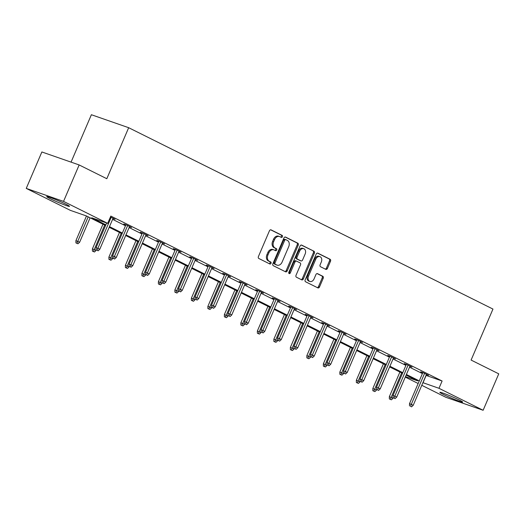 <?xml version="1.0" encoding="UTF-8"?>
<svg xmlns="http://www.w3.org/2000/svg" width="525" height="525" viewBox="0 0 525 525"><rect width="100%" height="100%" fill="white"/><g stroke="black" fill="none" stroke-linecap="round" stroke-linejoin="round"><path stroke-width="0.79" d="M282.424 236.736A1.089 0.807 109.2 0 0 282.122 235.377L271.097 229.884A1.562 1.155 109.2 0 0 270.998 229.845A1.562 1.155 109.2 0 0 269.443 230.797L258.412 256.548A1.562 1.155 109.2 0 0 258.832 258.497L269.863 263.983A1.089 0.807 109.2 0 0 270.723 261.982L269.292 261.273A4.987 3.695 109.2 0 1 267.934 255.038L268.853 252.893A4.987 3.695 109.2 0 1 273.814 249.834A4.987 3.695 109.2 0 1 274.135 249.972L275.566 250.681A1.089 0.807 109.2 0 0 276.419 248.679L274.995 247.971A4.987 3.695 109.2 0 1 273.637 241.736L274.555 239.59A4.987 3.695 109.2 0 1 279.517 236.532A4.987 3.695 109.2 0 1 279.838 236.67L281.269 237.379A1.089 0.807 109.2 0 0 282.424 236.736M280.665 237.077A1.089 0.807 109.2 0 0 281.118 235.023L270.618 229.799M269.259 263.681A1.089 0.807 109.2 0 0 269.712 261.634L268.288 260.918L269.292 261.273M274.962 250.379A1.089 0.807 109.2 0 0 275.415 248.325L273.984 247.616L274.995 247.971M443.408 394.465A12.39 0.781 23.2 0 1 439.878 392.319A12.39 0.781 23.2 0 1 446.926 394.564A12.39 0.781 23.2 0 1 459.132 399.938A12.39 0.781 23.2 0 1 462.663 402.084A12.39 0.781 23.2 0 1 455.615 399.847A12.39 0.781 23.2 0 1 443.408 394.465M50.249 198.739A12.39 0.781 23.2 0 1 46.725 196.593A12.39 0.781 23.2 0 1 53.767 198.831A12.39 0.781 23.2 0 1 65.973 204.212A12.39 0.781 23.2 0 1 69.503 206.358A12.39 0.781 23.2 0 1 62.455 204.113A12.39 0.781 23.2 0 1 50.249 198.739M325.782 269.345A1.562 1.155 109.2 0 0 325.881 269.391A1.562 1.155 109.2 0 0 327.429 268.433L330.527 261.207A1.562 1.155 109.2 0 0 330.1 259.258L317.855 253.162A1.562 1.155 109.2 0 0 317.756 253.122A1.562 1.155 109.2 0 0 316.207 254.08L305.169 279.825A1.562 1.155 109.2 0 0 305.596 281.774L317.842 287.871A1.562 1.155 109.2 0 0 317.94 287.917A1.562 1.155 109.2 0 0 319.495 286.958L323.229 278.23A1.562 1.155 109.2 0 0 322.809 276.281L317.566 273.676A1.562 1.155 109.2 0 0 317.467 273.63A1.562 1.155 109.2 0 0 315.912 274.588L314.062 278.913A4.174 3.091 109.2 0 1 309.914 281.472A4.174 3.091 109.2 0 1 308.51 276.15L315.774 259.199A4.174 3.091 109.2 0 1 319.922 256.64A4.174 3.091 109.2 0 1 321.326 261.962L320.112 264.79A1.562 1.155 109.2 0 0 320.539 266.739L325.782 269.345M105.571 225.501L86.376 215.939L70.396 210.381L26.25 188.403L41.869 151.968L79.157 164.948L106.811 178.717L128.671 127.706L492.962 309.067L471.096 360.071L498.75 373.839L483.131 410.274L445.843 397.294L421.778 385.311M79.157 164.948L63.538 201.383L107.691 223.361L91.718 217.803L105.853 224.838M426.024 375.395L442.109 381.006L110.814 216.077L107.691 223.361M442.109 381.006L438.985 388.297L483.131 410.274M298.246 245.136A1.562 1.155 109.2 0 0 297.826 243.193L285.574 237.09A1.562 1.155 109.2 0 0 285.475 237.051A1.562 1.155 109.2 0 0 283.927 238.009L272.888 263.753A1.562 1.155 109.2 0 0 273.315 265.702L285.561 271.799A1.562 1.155 109.2 0 0 285.659 271.845A1.562 1.155 109.2 0 0 287.214 270.887L298.246 245.136L297.242 244.788A1.562 1.155 109.2 0 0 296.815 242.839L285.101 237.005M301.717 245.129L313.963 251.226A1.562 1.155 109.2 0 1 314.39 253.175L303.352 278.919A1.562 1.155 109.2 0 1 301.803 279.877A1.562 1.155 109.2 0 1 301.698 279.838L296.461 277.226A1.562 1.155 109.2 0 1 296.034 275.277L300.51 264.836A1.562 1.155 109.2 0 0 300.083 262.887L296.605 261.161A1.562 1.155 109.2 0 0 296.507 261.115A1.562 1.155 109.2 0 0 294.958 262.073L290.299 272.941A1.089 0.807 109.2 0 1 288.842 272.219L300.064 246.041A1.562 1.155 109.2 0 1 301.613 245.083A1.562 1.155 109.2 0 1 301.717 245.129L301.507 245.057M26.25 188.403L63.538 201.383M128.671 127.706L91.383 114.726L71.059 162.133M418.156 383.506L405.28 377.101M405.477 376.628L417.67 380.874L406.127 375.126M422.901 382.679L438.985 388.297M109.476 226.643L122.351 233.054M125.974 234.859L138.849 241.264M142.472 243.068L155.341 249.48M158.963 251.278L171.839 257.69M175.462 259.494L188.337 265.906M191.96 267.704L204.829 274.116M208.451 275.92L221.327 282.325M224.949 284.13L237.825 290.542M241.448 292.346L254.323 298.751M257.939 300.556L270.815 306.967M274.437 308.766L287.313 315.177M290.935 316.982L303.811 323.387M307.433 325.192L320.303 331.603M323.925 333.408L336.801 339.813M340.423 341.617L353.299 348.029M356.921 349.827L369.79 356.239M373.413 358.043L386.288 364.455M389.911 366.253L402.787 372.665M406.409 374.469L419.278 380.874M402.504 373.321L389.629 366.916M386.006 365.111L373.131 358.7M369.508 356.902L356.639 350.49M353.017 348.685L340.141 342.28M336.518 340.476L323.643 334.064M320.02 332.259L307.145 325.854M303.529 324.05L290.653 317.638M287.031 315.84L274.155 309.428M270.533 307.624L257.657 301.212M254.041 299.414L241.165 293.002M237.543 291.198L224.667 284.793M221.045 282.988L208.169 276.577M204.547 274.772L191.677 268.367M188.055 266.562L175.179 260.151M171.557 258.353L158.681 251.941M155.059 250.136L142.19 243.725M138.567 241.927L125.692 235.515M122.069 233.71L109.193 227.305M426.136 375.447L423.012 382.732M112.599 219.358L125.475 225.763M129.097 227.568L141.973 233.979M145.596 235.784L158.465 242.189M162.087 243.994L174.963 250.405M178.585 252.203L191.461 258.615M195.083 260.42L207.952 266.831M211.575 268.629L224.451 275.041M228.073 276.846L240.949 283.251M244.571 285.055L257.44 291.467M261.063 293.272L273.938 299.677M277.561 301.481L290.437 307.893M294.059 309.691L306.935 316.103M310.551 317.907L323.426 324.319M327.049 326.117L339.924 332.528M343.547 334.333L356.423 340.738M360.038 342.543L372.914 348.954M376.537 350.759L389.412 357.164M393.035 358.969L405.91 365.38M409.533 367.178L422.402 373.59M422.73 372.829L420.702 371.825L423.222 372.697L428.512 375.336L426.372 374.587M406.232 364.619L404.211 363.608L406.724 364.488L412.013 367.119L409.874 366.378M389.74 356.409L387.712 355.399L390.233 356.278L395.515 358.91L393.376 358.162M373.242 348.193L371.214 347.189L373.734 348.062L379.024 350.693L376.884 349.952M356.744 339.983L354.716 338.973L357.236 339.852L362.526 342.484L360.386 341.736M340.246 331.767L338.225 330.763L340.745 331.636L346.027 334.267L343.888 333.526M323.754 323.558L321.727 322.547L324.247 323.426L329.536 326.058L327.397 325.316M307.256 315.348L305.228 314.337L307.748 315.21L313.038 317.848L310.898 317.1M290.758 307.132L288.737 306.121L291.257 307L296.54 309.632L294.4 308.89M274.267 298.922L272.239 297.911L274.759 298.791L280.048 301.422L277.909 300.674M257.768 290.706L255.741 289.702L258.261 290.574L263.55 293.206L261.411 292.464M241.27 282.496L239.249 281.485L241.769 282.365L247.052 284.996L244.912 284.248M224.779 274.28L222.751 273.276L225.271 274.148L230.56 276.78L228.421 276.038M208.281 266.07L206.253 265.059L208.773 265.939L214.062 268.57L211.923 267.829M191.782 257.86L189.761 256.85L192.275 257.729L197.564 260.361L195.425 259.613M175.291 249.644L173.263 248.633L175.783 249.513L181.066 252.144L178.933 251.403M158.793 241.434L156.765 240.424L159.285 241.303L164.574 243.935L162.435 243.187M142.295 233.218L140.267 232.214L142.787 233.087L148.076 235.718L145.937 234.977M125.797 225.008L123.775 223.998L126.295 224.877L131.578 227.509L129.439 226.761M110.427 216.976L115.087 219.299L112.947 218.551M279.517 236.532L278.512 236.178A4.987 3.695 109.2 0 0 273.545 239.243L274.555 239.59M273.984 247.616A4.987 3.695 109.2 0 1 272.626 241.388L273.545 239.243M273.814 249.834L272.81 249.487A4.987 3.695 109.2 0 0 267.848 252.545L268.853 252.893M268.288 260.918A4.987 3.695 109.2 0 1 266.923 254.691L267.848 252.545M285.029 271.537A1.562 1.155 109.2 0 0 286.204 270.539L297.242 244.788M285.856 239.662A1.089 0.807 109.2 0 0 284.701 240.306L275.015 262.907A1.089 0.807 109.2 0 0 275.31 264.272L276.819 265.02A4.987 3.695 109.2 0 0 277.141 265.151A4.987 3.695 109.2 0 0 282.102 262.093L288.724 246.645A4.987 3.695 109.2 0 0 287.365 240.411L285.856 239.662M285.718 239.617L284.852 239.315A1.089 0.807 109.2 0 0 283.697 239.951L284.701 240.306M277.141 265.151L276.13 264.803A4.987 3.695 109.2 0 1 275.809 264.666L274.306 263.918A1.089 0.807 109.2 0 1 274.011 262.553L283.697 239.951M301.238 245.044L313.963 251.226M301.173 279.569A1.562 1.155 109.2 0 0 302.348 278.572L313.379 252.82A1.562 1.155 109.2 0 0 312.952 250.878M296.402 261.089L295.601 260.807A1.562 1.155 109.2 0 0 295.503 260.767A1.562 1.155 109.2 0 0 293.947 261.719L289.288 272.593L290.299 272.941M288.796 273.184A1.089 0.807 109.2 0 0 289.288 272.593M305.156 254.002A4.174 3.091 109.2 0 0 303.752 248.679A4.174 3.091 109.2 0 0 299.604 251.239L297.045 257.211A1.562 1.155 109.2 0 0 297.465 259.153L300.943 260.886A1.562 1.155 109.2 0 0 301.042 260.932A1.562 1.155 109.2 0 0 302.597 259.973L305.156 254.002M303.752 248.679L302.741 248.325A4.174 3.091 109.2 0 0 298.594 250.884L299.604 251.239M300.142 260.61A1.562 1.155 109.2 0 1 300.037 260.577A1.562 1.155 109.2 0 1 299.939 260.538L296.461 258.805A1.562 1.155 109.2 0 1 296.034 256.856L298.594 250.884M319.922 256.64L318.911 256.292A4.174 3.091 109.2 0 0 314.764 258.851L315.774 259.199M309.914 281.472L308.903 281.124A4.174 3.091 109.2 0 1 307.499 275.802L314.764 258.851M317.31 287.608A1.562 1.155 109.2 0 0 318.485 286.604L322.225 277.882A1.562 1.155 109.2 0 0 321.799 275.933L317.087 273.591M325.251 269.082A1.562 1.155 109.2 0 0 326.425 268.085L329.523 260.859A1.562 1.155 109.2 0 0 329.096 258.91L317.382 253.076M75.922 242.904L77.989 243.784L75.922 242.904L75.908 240.66L79.629 242.242L90.103 217.796M76.932 243.259L88.2 216.851M75.908 240.66L86.481 215.998M79.629 242.242L77.989 243.784M106.647 223L96.068 247.675L97.88 248.305L111.156 217.337M97.092 250.274L98.149 250.799L97.092 250.274L97.88 248.305L99.783 249.257L113.059 218.288M96.068 247.675L96.082 249.92M98.149 250.799L99.783 249.257M92.42 251.121L94.487 251.993L92.42 251.121L92.407 248.87L96.121 250.451L96.305 250.031M93.43 251.468L104.698 225.061M92.407 248.87L102.979 224.208M96.121 250.451L94.487 251.993M108.918 259.33L110.985 260.21L108.918 259.33L108.905 257.086L112.619 258.661L112.796 258.248M109.922 259.678L121.19 233.277M108.905 257.086L119.477 232.418M112.619 258.661L110.985 260.21M125.915 224.746L112.567 255.892L114.378 256.522L127.654 225.553M113.584 258.484L114.64 259.015L113.584 258.484L114.378 256.522L116.281 257.467L129.557 226.498M112.567 255.892L112.58 258.136M114.64 259.015L116.281 257.467M142.406 232.956L129.058 264.101L130.876 264.731L144.145 233.763M130.082 266.7L131.138 267.225L130.082 266.7L130.876 264.731L132.779 265.683L146.048 234.714M129.058 264.101L129.071 266.346M131.138 267.225L132.779 265.683M125.416 267.54L127.477 268.419L125.416 267.54L125.396 265.296L129.117 266.877L129.294 266.457M126.42 267.894L137.688 241.487M125.396 265.296L135.968 240.634M129.117 266.877L127.477 268.419M158.904 241.172L145.556 272.317L147.368 272.947L160.643 241.979M146.58 274.91L147.637 275.435L146.58 274.91L147.368 272.947L149.271 273.892L162.547 242.924M145.556 272.317L145.569 274.562M147.637 275.435L149.271 273.892M141.907 275.756L143.975 276.629L141.907 275.756L141.894 273.512L145.615 275.087L145.792 274.667M142.918 276.104L154.186 249.703M141.894 273.512L152.467 248.843M145.615 275.087L143.975 276.629M175.402 249.382L162.054 280.527L163.866 281.157L177.142 250.189M163.072 283.126L164.135 283.651L163.072 283.126L163.866 281.157L165.769 282.109L179.045 251.14M162.054 280.527L162.067 282.772M164.135 283.651L165.769 282.109M158.406 283.966L160.473 284.845L158.406 283.966L158.393 281.722L162.107 283.303L162.291 282.883M159.41 284.32L170.677 257.913M158.393 281.722L168.965 257.06M162.107 283.303L160.473 284.845M191.894 257.591L178.546 288.737L180.364 289.373L193.633 258.405M179.57 291.336L180.626 291.861L179.57 291.336L180.364 289.373L182.267 290.318L195.536 259.35M178.546 288.737L178.566 290.988M180.626 291.861L182.267 290.318M174.904 292.182L176.964 293.055L174.904 292.182L174.884 289.931L178.605 291.513L178.782 291.093M175.908 292.53L187.176 266.123M174.884 289.931L185.456 265.269M178.605 291.513L176.964 293.055M208.392 265.808L195.044 296.953L196.855 297.583L210.131 266.615M196.068 299.545L197.124 300.077L196.068 299.545L196.855 297.583L198.765 298.528L212.034 267.56M195.044 296.953L195.057 299.197M197.124 300.077L198.765 298.528M191.395 300.392L193.463 301.271L191.395 300.392L191.382 298.147L195.103 299.729L195.28 299.309M192.406 300.746L203.674 274.339M191.382 298.147L201.954 273.486M195.103 299.729L193.463 301.271M224.89 274.017L211.542 305.163L213.353 305.793L226.629 274.824M212.559 307.762L213.623 308.287L212.559 307.762L213.353 305.793L215.257 306.744L228.532 275.776M211.542 305.163L211.555 307.407M213.623 308.287L215.257 306.744M207.893 308.602L209.961 309.481L207.893 308.602L207.88 306.357L211.595 307.939L211.778 307.519M208.904 308.956L220.165 282.548M207.88 306.357L218.452 281.695M211.595 307.939L209.961 309.481M241.388 282.233L228.034 313.379L229.852 314.009L243.121 283.041M229.058 315.971L230.114 316.496L229.058 315.971L229.852 314.009L231.755 314.954L245.031 283.986M228.034 313.379L228.053 315.623M230.114 316.496L231.755 314.954M224.392 316.818L226.452 317.697L224.392 316.818L224.372 314.573L228.093 316.148L228.27 315.735M225.396 317.166L236.663 290.765M224.372 314.573L234.944 289.905M228.093 316.148L226.452 317.697M240.883 325.027L242.95 325.907L240.883 325.027L240.87 322.783L244.591 324.365L244.768 323.945M241.894 325.382L253.162 298.974M240.87 322.783L251.442 298.121M244.591 324.365L242.95 325.907M257.381 333.244L259.448 334.117L257.381 333.244L257.368 330.999L261.082 332.574L261.266 332.154M258.392 333.592L269.66 307.191M257.368 330.999L267.94 306.331M261.082 332.574L259.448 334.117M273.879 341.453L275.94 342.333L273.879 341.453L273.866 339.209L277.581 340.791L277.758 340.371M274.883 341.808L286.151 315.4M273.866 339.209L284.432 314.547M277.581 340.791L275.94 342.333M290.371 349.67L292.438 350.542L290.371 349.67L290.358 347.419L294.079 349L294.256 348.58M291.382 350.017L302.649 323.61M290.358 347.419L300.93 322.757M294.079 349L292.438 350.542M306.869 357.879L308.936 358.759L306.869 357.879L306.856 355.635L310.57 357.21L310.754 356.797M307.88 358.227L319.147 331.826M306.856 355.635L317.428 330.967M310.57 357.21L308.936 358.759M323.367 366.089L325.434 366.968L323.367 366.089L323.354 363.845L327.068 365.426L327.246 365.006M324.371 366.443L335.639 340.036M323.354 363.845L333.92 339.183M327.068 365.426L325.434 366.968M339.859 374.305L341.926 375.185L339.859 374.305L339.846 372.061L343.567 373.636L343.744 373.223M340.869 374.653L352.137 348.252M339.846 372.061L350.418 347.392M343.567 373.636L341.926 375.185M356.357 382.515L358.424 383.394L356.357 382.515L356.344 380.271L360.065 381.852L360.242 381.432M357.367 382.869L368.635 356.462M356.344 380.271L366.916 355.609M360.065 381.852L358.424 383.394M372.855 390.731L374.922 391.604L372.855 390.731L372.842 388.487L376.556 390.062L376.74 389.642M373.859 391.079L385.127 364.672M372.842 388.487L383.414 363.818M376.556 390.062L374.922 391.604M257.88 290.443L244.532 321.589L246.35 322.219L259.619 291.25M245.556 324.188L246.612 324.713L245.556 324.188L246.35 322.219L248.253 323.17L261.522 292.202M244.532 321.589L244.545 323.833M246.612 324.713L248.253 323.17M274.378 298.653L261.03 329.798L262.841 330.435L276.117 299.467M262.054 332.397L263.11 332.922L262.054 332.397L262.841 330.435L264.744 331.38L278.02 300.412M261.03 329.798L261.043 332.049M263.11 332.922L264.744 331.38M290.876 306.869L277.522 338.015L279.339 338.645L292.615 307.676M278.545 340.613L279.602 341.138L278.545 340.613L279.339 338.645L281.243 339.596L294.518 308.621M277.522 338.015L277.541 340.259M279.602 341.138L281.243 339.596M307.368 315.079L294.02 346.224L295.838 346.861L309.107 315.886M295.043 348.823L296.1 349.348L295.043 348.823L295.838 346.861L297.741 347.806L311.01 316.838M294.02 346.224L294.033 348.469M296.1 349.348L297.741 347.806M323.866 323.295L310.518 354.441L312.329 355.071L325.605 324.102M311.542 357.033L312.598 357.564L311.542 357.033L312.329 355.071L314.232 356.016L327.508 325.047M310.518 354.441L310.531 356.685M312.598 357.564L314.232 356.016M340.364 331.505L327.016 362.65L328.827 363.28L342.103 332.312M328.033 365.249L329.09 365.774L328.033 365.249L328.827 363.28L330.73 364.232L344.006 333.263M327.016 362.65L327.029 364.895M329.09 365.774L330.73 364.232M356.856 339.721L343.508 370.867L345.325 371.497L358.595 340.528M344.531 373.459L345.588 373.984L344.531 373.459L345.325 371.497L347.228 372.442L360.498 341.473M343.508 370.867L343.521 373.111M345.588 373.984L347.228 372.442M373.354 347.931L360.006 379.076L361.817 379.706L375.093 348.738M361.029 381.675L362.086 382.2L361.029 381.675L361.817 379.706L363.72 380.658L376.996 349.689M360.006 379.076L360.019 381.321M362.086 382.2L363.72 380.658M389.852 356.14L376.504 387.286L378.315 387.923L391.591 356.954M377.521 389.885L378.584 390.41L377.521 389.885L378.315 387.923L380.218 388.867L393.494 357.899M376.504 387.286L376.517 389.537M378.584 390.41L380.218 388.867M406.343 364.357L392.995 395.502L394.813 396.132L408.083 365.164M394.019 398.094L395.076 398.626L394.019 398.094L394.813 396.132L396.716 397.077L409.986 366.109M392.995 395.502L393.008 397.747M395.076 398.626L396.716 397.077M389.353 398.941L391.414 399.82L389.353 398.941L389.333 396.697L393.054 398.278L393.232 397.858M390.357 399.295L401.625 372.888M389.333 396.697L399.906 372.035M393.054 398.278L391.414 399.82M422.842 372.566L409.493 403.712L411.305 404.342L424.581 373.373M410.517 406.311L411.574 406.836L410.517 406.311L411.305 404.342L413.214 405.293L426.484 374.325M409.493 403.712L409.507 405.956M411.574 406.836L413.214 405.293M281.118 235.023L282.122 235.377M269.712 261.634L270.723 261.982M275.415 248.325L276.419 248.679M272.626 241.388L273.637 241.736M266.923 254.691L267.934 255.038M286.204 270.539L287.214 270.887M296.815 242.839L297.826 243.193M274.011 262.553L275.015 262.907M274.306 263.918L275.31 264.272M275.809 264.666L276.819 265.02M313.379 252.82L314.39 253.175M302.348 278.572L303.352 278.919M293.947 261.719L294.958 262.073M296.034 256.856L297.045 257.211M296.461 258.805L297.465 259.153M299.939 260.538L300.943 260.886M307.499 275.802L308.51 276.15M321.799 275.933L322.809 276.281M322.225 277.882L323.229 278.23M318.485 286.604L319.495 286.958M329.096 258.91L330.1 259.258M329.523 260.859L330.527 261.207M326.425 268.085L327.429 268.433M284.78 239.282L285.79 239.636M295.503 260.767L296.507 261.115M300.037 260.577L301.042 260.932"/></g></svg>
